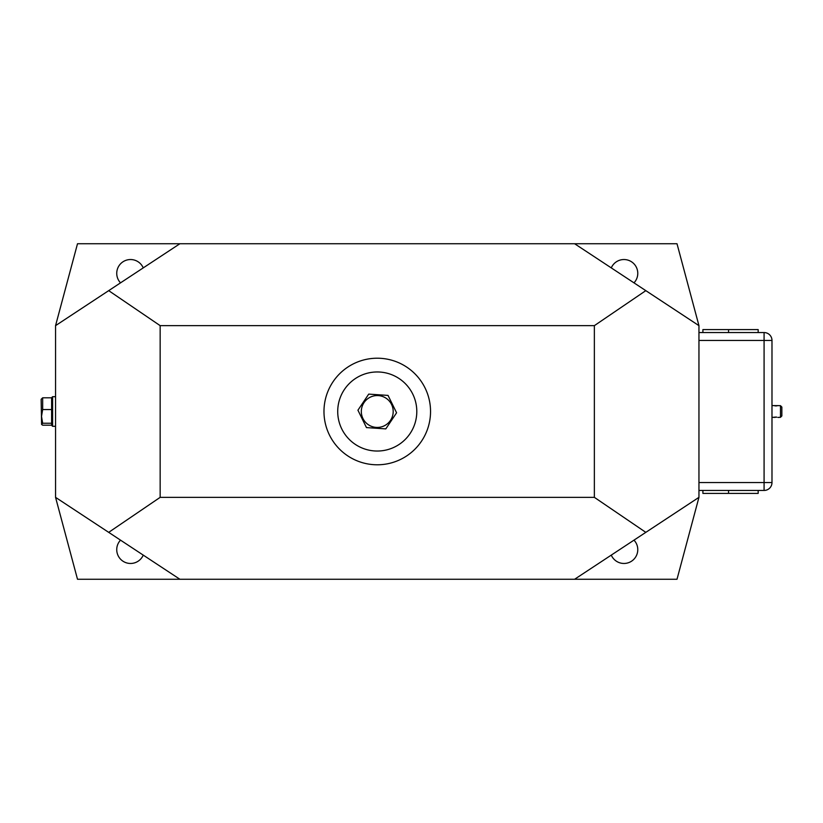 <?xml version="1.0" encoding="UTF-8"?>
<svg xmlns="http://www.w3.org/2000/svg" width="823" height="823" viewBox="0 0 823 823"><rect width="100%" height="100%" fill="white"/><g stroke="black" fill="none" stroke-linecap="round" stroke-linejoin="round"><path stroke-width="1.23" d="M779.083 417.333L780.471 417.333L780.471 405.667L771.984 405.574M775.153 417.138L771.984 417.426M773.959 417.426L776.706 417.138M779.083 417.426L777.9 417.426M611.273 555.114A13.816 13.816 0 0 0 636.652 555.114A13.816 13.816 0 0 0 633.988 540.145M52.6 426.304L51.612 425.316L51.612 397.684L52.6 396.696L52.6 426.304L55.553 426.304M52.6 396.696L55.553 396.696M633.988 282.855A13.816 13.816 0 0 0 623.957 259.533A13.816 13.816 0 0 0 611.273 267.887M377.253 371.965A39.535 39.535 0 0 0 337.718 411.5A39.535 39.535 0 0 0 377.253 451.035A39.535 39.535 0 0 0 416.798 411.5A39.535 39.535 0 0 0 377.253 371.965M377.253 358.211A53.289 53.289 0 0 0 323.974 411.5A53.289 53.289 0 0 0 377.253 464.789A53.289 53.289 0 0 0 430.542 411.5A53.289 53.289 0 0 0 377.253 358.211M773.959 405.574L775.153 405.862M775.194 405.873L775.894 405.914M775.945 405.914L776.665 405.873M776.706 405.862L777.9 405.574M776.665 417.127L775.955 417.086M775.904 417.086L775.194 417.127M120.528 540.145A13.816 13.816 0 0 0 130.559 563.467A13.816 13.816 0 0 0 143.243 555.114M143.243 267.887A13.816 13.816 0 0 0 117.864 267.887A13.816 13.816 0 0 0 120.528 282.855M41.582 424.442L41.15 399.309L42.662 397.807L42.662 409.556L41.52 416.397L42.662 423.248L41.582 424.442L42.662 425.193L51.612 425.193M390.493 420.378A15.935 15.935 0 0 0 386.131 398.26A15.935 15.935 0 0 0 364.023 402.622A15.935 15.935 0 0 0 368.385 424.74A15.935 15.935 0 0 0 390.493 420.378M396.583 412.796L385.802 428.886L366.472 427.59L357.933 410.204L368.714 394.114L388.045 395.41L396.583 412.796M51.612 397.807L42.662 397.807M51.612 409.556L42.662 409.556M51.612 423.248L42.662 423.248M781.85 407.066L780.471 405.667L781.85 407.066L781.85 415.934L780.471 417.333L781.85 415.934M702.904 490.446L702.904 493.409L758.168 493.409L758.168 490.446M179.898 243.742L77.506 243.742L55.553 325.651L179.898 243.742L574.619 243.742L698.953 325.651L677.01 243.742L574.619 243.742M108.698 290.642L160.156 325.651L594.36 325.651L645.818 290.642M55.553 497.349L77.506 579.258L179.898 579.258L55.553 497.349L55.553 325.651M108.698 532.358L160.156 497.349L160.156 325.651M698.953 332.554L764.083 332.554A7.891 7.891 0 0 1 771.984 340.455L771.984 482.545A7.891 7.891 0 0 1 764.083 490.446L698.953 490.446M179.898 579.258L574.619 579.258L698.953 497.349L677.01 579.258L574.619 579.258M160.156 497.349L594.36 497.349L645.818 532.358M594.36 497.349L594.36 325.651M698.953 497.349L698.953 325.651M758.168 332.554L758.168 329.591L702.904 329.591L702.904 332.554M771.984 482.545L764.083 482.545L764.083 340.455L771.984 340.455M698.953 482.545L764.083 482.545L764.083 490.446M728.561 490.446L728.561 493.409M764.083 332.554L764.083 340.455L698.953 340.455M728.561 332.554L728.561 329.591"/></g></svg>
